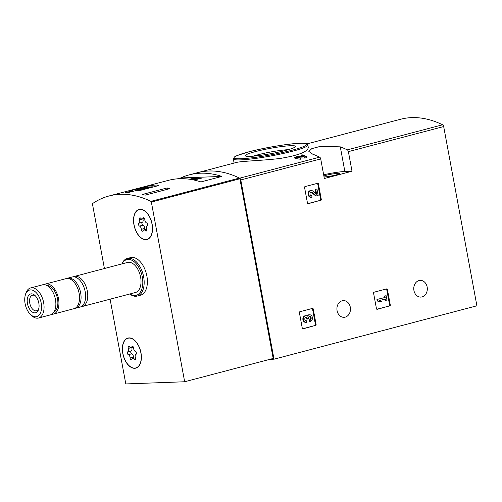 <?xml version="1.0" encoding="UTF-8"?>
<svg xmlns="http://www.w3.org/2000/svg" width="502" height="502" viewBox="0 0 502 502"><rect width="100%" height="100%" fill="white"/><g stroke="black" fill="none" stroke-linecap="round" stroke-linejoin="round"><path stroke-width="0.75" d="M306.339 156.417L304.645 156.862L298.339 156.624L296.305 157.239L299.223 157.628A154.704 89.036 -104.7 0 1 300.209 158.03L294.743 157.295L298.552 156.147L304.08 156.317A154.704 89.036 75.3 0 0 300.905 155.124L302.129 154.804A154.704 89.036 -104.7 0 1 306.339 156.417L306.559 157.609L304.871 158.055L299.744 157.841M294.737 157.295L294.956 158.475L300.428 159.222L300.209 158.03M235.614 162.667C240.395 161.004 261.699 160.772 280.304 158.425C298.495 155.388 307.826 151.742 308.297 147.469L307.851 145.084A37.901 3.966 169.5 0 1 271.312 155.89A37.901 3.966 169.5 0 1 233.323 158.896L234.095 163.062M235.614 162.661L197.575 172.675A153.537 88.365 75.3 0 1 239.692 178.185A1.945 1.117 75.3 0 1 240.791 179.948L274.01 359.194L269.806 359.35M312.627 154.127A153.537 88.365 75.3 0 1 319.623 157.151A1.945 1.117 75.3 0 1 320.715 158.914L324.348 178.517L352.015 171.238L348.382 151.635A1.945 1.117 -104.7 0 0 347.29 149.866A153.537 88.365 -104.7 0 0 340.293 146.848L320.414 146.364L311.792 148.642L308.843 151.416L312.627 154.127M306.854 143.917L400.458 119.281A153.537 88.365 75.3 0 1 442.582 124.791A1.945 1.117 75.3 0 1 443.68 126.554L476.9 305.8L274.01 359.194M320.828 200.373A0.778 0.627 -92.1 0 0 321.299 199.451L318.412 183.87A0.778 0.627 -92.1 0 0 317.653 183.268L305.053 186.587A0.778 0.627 -92.1 0 0 304.576 187.51L307.469 203.09A0.778 0.627 -92.1 0 0 308.222 203.693L320.144 200.398A0.778 0.627 87.9 0 0 320.615 199.476L317.728 183.895A0.778 0.627 87.9 0 0 317.364 183.349M389.822 305.994A0.778 0.627 -92.1 0 0 390.299 305.072L387.412 289.485A0.778 0.627 -92.1 0 0 386.653 288.888L374.053 292.202A0.778 0.627 -92.1 0 0 373.576 293.124L376.462 308.711A0.778 0.627 -92.1 0 0 377.222 309.307L389.144 306.019A0.778 0.627 87.9 0 0 389.615 305.097L386.728 289.51A0.778 0.627 87.9 0 0 386.364 288.964M315.645 325.516A0.778 0.627 -92.1 0 0 316.122 324.593L313.235 309.006A0.778 0.627 -92.1 0 0 312.476 308.41L299.876 311.723A0.778 0.627 -92.1 0 0 299.399 312.646L302.286 328.233A0.778 0.627 -92.1 0 0 303.045 328.829L314.967 325.541A0.778 0.627 87.9 0 0 315.438 324.618L312.551 309.031A0.778 0.627 87.9 0 0 312.188 308.485M350.302 307.224A8.358 6.777 87.9 0 0 343.381 300.61A8.358 6.777 87.9 0 0 336.917 309.213A8.358 6.777 87.9 0 0 344.002 317.314A8.358 6.777 87.9 0 0 350.302 307.224M427.152 287A8.358 6.777 87.9 0 0 420.237 280.386A8.358 6.777 87.9 0 0 413.767 288.989A8.358 6.777 87.9 0 0 420.852 297.09A8.358 6.777 87.9 0 0 427.152 287M304.645 156.862L304.871 158.055M300.905 155.124L301.106 156.21M255.468 151.591A25.571 2.673 169.5 0 1 282.695 146.415A25.571 2.673 169.5 0 1 295.471 146.684A25.571 2.673 169.5 0 1 270.898 153.668A25.571 2.673 169.5 0 1 245.459 155.953A25.571 2.673 169.5 0 1 255.468 151.591M253.234 156.172A22.245 2.328 169.5 0 1 258.015 154.773A22.245 2.328 169.5 0 1 288.292 149.678M323.878 175.97A8.553 0.897 169.5 0 1 326.03 175.323A8.553 0.897 169.5 0 1 334.74 173.648A8.553 0.897 169.5 0 1 339.434 173.585A8.553 0.897 169.5 0 1 333.566 175.543A8.553 0.897 169.5 0 1 324.054 176.93M352.015 171.238L344.861 171.502A17.488 1.832 -10.5 0 0 323.664 174.809M302.656 328.779L314.967 325.541M306.044 320.772L306.559 320.753L306.841 322.271A3.326 2.698 -92.1 0 1 306.364 322.34A3.326 2.698 -92.1 0 1 303.547 319.121A3.326 2.698 -92.1 0 1 306.113 315.702A3.326 2.698 -92.1 0 1 307.544 316.135A3.326 2.698 -92.1 0 1 309.621 314.779A3.326 2.698 -92.1 0 1 312.413 317.703A3.326 2.698 -92.1 0 1 310.343 321.349L309.665 321.374L309.383 319.856A1.77 1.437 87.9 0 0 310.5 318.218A1.77 1.437 87.9 0 0 309.483 316.436A1.55 1.255 87.9 0 0 309.401 316.411M309.621 314.779L308.937 314.804A3.326 2.698 87.9 0 0 307.055 315.871M306.559 320.753A1.77 1.437 -92.1 0 1 306.302 320.791A1.77 1.437 -92.1 0 1 304.915 319.68A1.77 1.437 -92.1 0 1 305.26 317.703A1.55 1.255 -92.1 0 1 307.343 318.532L307.437 319.046L308.667 318.72L308.567 318.212A1.55 1.255 -92.1 0 1 310.167 316.411A1.77 1.437 -92.1 0 1 311.184 318.193A1.77 1.437 -92.1 0 1 310.067 319.83L309.383 319.856M310.067 319.83L310.343 321.349M307.437 319.046L306.76 319.071L306.659 318.557A1.55 1.255 87.9 0 0 305.718 317.377M306.113 315.702L305.436 315.727A3.326 2.698 87.9 0 0 302.863 319.147A3.326 2.698 87.9 0 0 305.68 322.366L306.364 322.34M376.833 309.257L389.144 306.019M385.724 300.372L386.948 300.052L386.145 295.716L384.921 296.042L385.178 297.448L376.964 299.456L377.247 300.974L379.939 301.897L381.696 301.432L379.681 300.485L385.461 298.966L385.724 300.372L385.04 300.397L384.808 299.136M377.648 299.43L377.931 300.949L377.247 300.974M385.178 297.448L376.964 299.456M384.921 296.042L384.237 296.067L384.501 297.473M386.145 295.716L384.237 296.067M377.931 300.949L379.939 301.897M307.833 203.643L320.144 200.398M311.541 197.204A3.326 2.698 -92.1 0 0 312.018 197.129L311.736 195.617A1.77 1.437 -92.1 0 1 311.485 195.654A1.77 1.437 -92.1 0 1 309.979 193.935A1.77 1.437 -92.1 0 1 311.353 192.109A1.77 1.437 -92.1 0 1 312.213 192.417L316.461 195.962L318.155 195.516L316.95 189.016L315.72 189.342L316.63 194.249L312.903 191.136A3.326 2.698 -92.1 0 0 311.296 190.559L310.612 190.584A3.326 2.698 87.9 0 0 308.04 194.004A3.326 2.698 87.9 0 0 310.857 197.23L311.541 197.204A3.326 2.698 -92.1 0 1 308.724 193.979A3.326 2.698 -92.1 0 1 311.296 190.559M315.72 189.342L315.036 189.367L315.821 193.571M316.95 189.016L315.036 189.367M316.461 195.962L315.777 195.987L311.529 192.442A1.77 1.437 87.9 0 0 311.014 192.172M311.736 195.617L311.227 195.636M132.214 190.867L124.967 192.774A153.537 88.365 75.3 0 1 127.922 192.661L135.17 190.76L140.554 190.321L158.714 185.545C157.647 184.799 154.39 184.918 148.943 185.903L130.784 190.685L132.214 190.867L132.333 191.5M104.422 268.52L92.506 204.245A0.778 0.446 75.3 0 1 92.682 203.511A153.537 88.365 75.3 0 1 109.041 195.975A153.537 88.365 75.3 0 1 150.914 201.365A0.778 0.446 75.3 0 1 151.353 202.068L184.661 381.758L125.807 383.93L110.101 299.179M109.041 195.975L168.371 180.362A153.537 88.365 75.3 0 1 200.919 181.937L221.821 176.434A153.537 88.365 -104.7 0 0 189.273 174.859L197.575 172.675A153.537 88.365 75.3 0 1 239.448 178.059A0.778 0.446 75.3 0 1 239.887 178.768L273.188 358.459L184.661 381.758M169.789 188.664L145.197 195.14A153.537 88.365 -104.7 0 0 142.549 194.431L167.141 187.955A153.537 88.365 75.3 0 1 169.789 188.664M189.273 174.859A153.537 88.365 -104.7 0 0 180.707 177.953L177.35 178.837M121.835 263.939A19.434 11.188 75.3 0 1 127.332 258.474L130.564 257.62A19.434 11.188 75.3 0 1 146.327 273.571A19.434 11.188 75.3 0 1 140.453 295.214L137.228 296.061A19.434 11.188 75.3 0 1 129.748 294.009M133.952 224.808A15.549 8.948 75.3 0 1 139.085 209.441A15.549 8.948 75.3 0 1 151.692 222.198A15.549 8.948 75.3 0 1 146.998 239.51A15.549 8.948 75.3 0 1 133.952 224.808M122.789 353.427A15.549 8.948 75.3 0 1 127.916 338.053A15.549 8.948 75.3 0 1 140.529 350.816A15.549 8.948 75.3 0 1 135.835 368.129A15.549 8.948 75.3 0 1 122.789 353.427M128.449 338.116A15.549 8.948 75.3 0 1 128.863 337.896M136.732 367.797A15.549 8.948 75.3 0 1 136.262 367.815M139.612 209.503A15.549 8.948 75.3 0 1 140.027 209.284M147.895 239.184A15.549 8.948 75.3 0 1 147.431 239.197M25.1 303.654A13.761 7.919 75.3 0 1 25.263 295.32A13.761 7.919 75.3 0 1 36.094 292.534A13.761 7.919 75.3 0 1 41.038 311.322A13.761 7.919 75.3 0 1 30.239 314.227A13.761 7.919 75.3 0 1 25.1 303.654M27.466 303.566A9.72 5.591 75.3 0 1 29.047 294.931A9.72 5.591 75.3 0 1 35.19 295.678A9.72 5.591 75.3 0 1 38.704 309.031A9.72 5.591 75.3 0 1 32.963 312.413A9.72 5.591 75.3 0 1 27.466 303.566M25.263 295.32L25.658 293.908A15.549 8.948 75.3 0 1 30.603 287.947A15.549 8.948 75.3 0 1 43.21 300.711A15.549 8.948 75.3 0 1 38.516 318.023A15.549 8.948 75.3 0 1 31.281 315.269L30.239 314.227M30.603 287.947L42.406 284.841A15.549 8.948 75.3 0 1 55.013 297.598A15.549 8.948 75.3 0 1 50.319 314.917L38.516 318.023M47.006 285.575A13.799 7.944 75.3 0 1 57.115 297.046A13.799 7.944 75.3 0 1 53.965 312.012M44.007 284.678A15.549 8.948 75.3 0 1 45.481 284.032A15.549 8.948 75.3 0 1 58.088 296.795A15.549 8.948 75.3 0 1 53.394 314.108A15.549 8.948 75.3 0 1 51.794 314.271M45.481 284.032L66.076 278.616A15.549 8.948 75.3 0 1 78.688 291.373A15.549 8.948 75.3 0 1 73.989 308.686L53.394 314.108M66.86 278.472A15.549 8.948 75.3 0 1 67.613 278.208A15.549 8.948 75.3 0 1 80.22 290.965A15.549 8.948 75.3 0 1 75.526 308.278A15.549 8.948 75.3 0 1 74.742 308.423M67.613 278.208L72.144 277.016A15.549 8.948 75.3 0 1 84.756 289.773A15.549 8.948 75.3 0 1 80.063 307.086L75.526 308.278M73.254 276.847A15.549 8.948 75.3 0 1 74.296 276.451A15.549 8.948 75.3 0 1 86.909 289.208A15.549 8.948 75.3 0 1 82.215 306.521A15.549 8.948 75.3 0 1 81.104 306.691M74.296 276.451L127.558 262.433A15.549 8.948 75.3 0 1 140.165 275.19A15.549 8.948 75.3 0 1 135.471 292.503L82.215 306.521M122.011 263.889A18.461 10.624 75.3 0 1 136.205 263.738A18.461 10.624 75.3 0 1 142.361 287.113A18.461 10.624 75.3 0 1 129.93 293.965M127.332 258.474A19.434 11.188 75.3 0 1 143.101 274.418A19.434 11.188 75.3 0 1 137.228 296.061M38.874 308.31A8.032 4.625 75.3 0 1 36.52 310.776A8.032 4.625 75.3 0 1 29.775 303.183A8.032 4.625 75.3 0 1 32.429 295.239A8.032 4.625 75.3 0 1 35.698 296.224M148.943 185.903L149.144 186.995M153.355 186.951A8.553 0.897 -10.5 0 0 149.991 186.964L146.709 187.083L138.238 189.31A8.553 0.897 -10.5 0 0 136.619 190.164A8.553 0.897 -10.5 0 0 140.058 190.245L140.962 190.214M149.307 187.196L138.245 190.107L140.742 190.013L151.811 187.102L149.307 187.196L149.408 187.735M167.386 189.298L167.141 187.955M191.136 179.478L197.355 179.252L201.503 178.16L192.417 178.492L189.587 179.239M221.821 176.434L180.707 177.953M192.592 179.427L192.417 178.492M134.655 368.104A15.355 8.835 75.3 0 1 123.097 354.381A15.355 8.835 75.3 0 1 127.966 338.241A15.355 8.835 75.3 0 1 140.422 350.842A15.355 8.835 75.3 0 1 135.785 367.941A15.355 8.835 75.3 0 1 134.655 368.104M135.942 354.412A2.686 1.544 -104.7 0 0 135.415 357.763A1.537 0.885 -104.7 0 1 135.025 359.708A1.537 0.885 -104.7 0 1 134.172 359.281A2.686 1.544 75.3 0 0 132.679 358.528A2.686 1.544 75.3 0 0 131.888 359.363A1.537 0.885 -104.7 0 1 131.436 359.84A1.537 0.885 -104.7 0 1 130.106 357.957A2.686 1.544 -104.7 0 0 128.349 354.694A1.537 0.885 -104.7 0 1 127.389 353.257A1.537 0.885 -104.7 0 1 127.809 351.77A2.686 1.544 -104.7 0 0 128.336 348.419A1.537 0.885 -104.7 0 1 128.725 346.474A1.537 0.885 -104.7 0 1 129.579 346.901A2.686 1.544 -104.7 0 0 131.072 347.654A2.686 1.544 -104.7 0 0 131.863 346.819A1.537 0.885 -104.7 0 1 132.315 346.336A1.537 0.885 -104.7 0 1 133.645 348.225A2.686 1.544 -104.7 0 0 135.402 351.488A1.537 0.885 -104.7 0 1 136.362 352.925A1.537 0.885 -104.7 0 1 135.942 354.412M131.706 347.491A1.537 0.885 -104.7 0 0 131.719 347.528A2.686 1.544 -104.7 0 1 131.191 350.879A1.537 0.885 -104.7 0 0 130.771 352.366A1.537 0.885 -104.7 0 0 131.731 353.803A2.686 1.544 -104.7 0 1 133.488 357.073A1.537 0.885 -104.7 0 0 133.783 358.24M145.825 239.492A15.355 8.835 75.3 0 1 134.26 225.768A15.355 8.835 75.3 0 1 139.129 209.629A15.355 8.835 75.3 0 1 151.585 222.223A15.355 8.835 75.3 0 1 146.948 239.322A15.355 8.835 75.3 0 1 145.825 239.492M147.111 225.793A2.686 1.544 -104.7 0 0 146.578 229.15A1.537 0.885 -104.7 0 1 146.189 231.096A1.537 0.885 -104.7 0 1 145.335 230.663A2.686 1.544 75.3 0 0 143.848 229.91A2.686 1.544 75.3 0 0 143.051 230.751A1.537 0.885 -104.7 0 1 142.599 231.227A1.537 0.885 -104.7 0 1 141.269 229.345A2.686 1.544 -104.7 0 0 139.512 226.076A1.537 0.885 -104.7 0 1 138.552 224.639A1.537 0.885 -104.7 0 1 138.972 223.152A2.686 1.544 -104.7 0 0 139.5 219.801A1.537 0.885 -104.7 0 1 139.889 217.855A1.537 0.885 -104.7 0 1 140.742 218.288A2.686 1.544 -104.7 0 0 142.235 219.041A2.686 1.544 -104.7 0 0 143.026 218.201A1.537 0.885 -104.7 0 1 143.478 217.724A1.537 0.885 -104.7 0 1 144.808 219.606A2.686 1.544 -104.7 0 0 146.565 222.875A1.537 0.885 -104.7 0 1 147.525 224.306A1.537 0.885 -104.7 0 1 147.111 225.793M142.869 218.872A1.537 0.885 -104.7 0 0 142.882 218.91A2.686 1.544 -104.7 0 1 142.355 222.267A1.537 0.885 -104.7 0 0 141.934 223.748A1.537 0.885 -104.7 0 0 142.894 225.185A2.686 1.544 -104.7 0 1 144.651 228.454A1.537 0.885 -104.7 0 0 144.946 229.621M319.623 157.151L239.692 178.185M442.582 124.791L347.29 149.866M320.715 158.914L240.791 179.948M443.68 126.554L348.382 151.635M298.339 156.624L298.546 157.735M248.829 151.836A36.928 3.859 169.5 0 1 306.496 143.986A36.928 3.859 169.5 0 1 255.913 157.295A36.928 3.859 169.5 0 1 248.829 151.836M340.293 146.848L344.861 171.502M316.122 324.593L315.438 324.618M313.235 309.006L312.551 309.031M310.167 316.411L309.483 316.436M307.343 318.532L306.659 318.557M390.299 305.072L389.615 305.097M387.412 289.485L386.728 289.51M321.299 199.451L320.615 199.476M318.412 183.87L317.728 183.895M312.213 192.417L311.529 192.442M239.448 178.059L150.914 201.365M239.887 178.768L151.353 202.068M135.553 358.917L134.172 359.281M133.488 357.073L130.106 357.957M131.731 353.803L128.349 354.694M131.191 350.879L127.809 351.77M131.719 347.528L128.336 348.419M132.948 346.531L131.863 346.819M146.722 230.299L145.335 230.663M144.651 228.454L141.269 229.345M142.894 225.185L139.512 226.076M142.355 222.267L138.972 223.152M142.882 218.91L139.5 219.801M144.112 217.918L143.026 218.201M307.851 145.084C308.604 140.19 271.952 145.982 248.76 151.849L236.906 155.633L234.453 156.931L233.323 158.896M136.707 190.653L136.619 190.164M135.785 367.941L137.146 367.577M127.966 338.241L129.334 337.884M135.427 357.807L132.679 358.528M133.35 347.051L131.072 347.654M146.948 239.322L148.31 238.965M139.129 209.629L140.497 209.265M146.597 229.188L143.848 229.91M144.513 218.439L142.235 219.041"/></g></svg>
